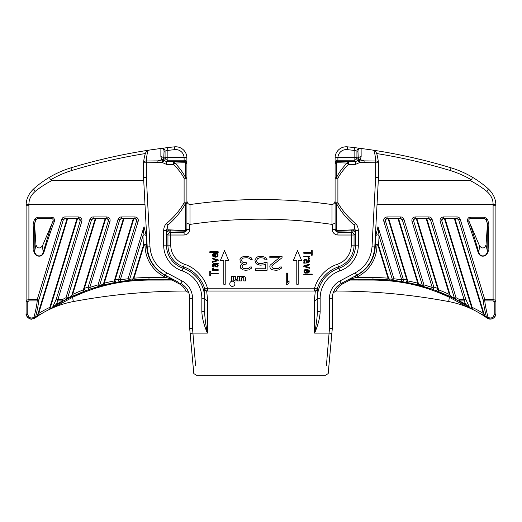 <?xml version="1.0" encoding="UTF-8"?>
<svg xmlns="http://www.w3.org/2000/svg" width="522" height="522" viewBox="0 0 522 522"><rect width="100%" height="100%" fill="white"/><g stroke="black" fill="none" stroke-linecap="round" stroke-linejoin="round"><path stroke-width="0.78" d="M184.103 235.017L167.947 235.017A2.806 2.806 135 0 1 170.753 232.212L184.103 232.212L184.103 235.017C187.509 234.678 189.382 232.812 189.714 229.406L186.909 229.406L186.909 228.342A2.806 2.806 180 0 1 184.103 231.148L184.103 232.212C186.517 231.174 187.457 230.241 186.909 229.406L186.909 223.266L190.008 224.401A485.519 485.519 0 0 1 331.992 224.401L332.005 204.552A505.159 505.159 0 0 0 189.995 204.552C187.972 204.122 186.948 202.797 186.909 200.578M332.005 204.552C334.028 204.122 335.052 202.797 335.091 200.578M335.091 180.338L335.091 164.867M335.091 170.126L335.091 178.302L337.897 178.302C339.848 174.335 343.339 169.696 348.376 164.391L348.376 161.585L355.515 161.585L355.515 164.391L359.697 162.518L359.697 160.887L361.139 156.73L361.12 148.45L354.451 147.622A561.294 561.294 0 0 0 347.508 146.839A11.23 11.23 0 0 0 335.117 157.181L335.196 156.47M337.897 157.696L337.897 160.195L354.125 160.195L355.515 161.585L357.609 160.645L358.268 158.721L357.948 151.236L354.125 150.408L354.125 160.195A2.806 2.806 135 0 0 356.931 157.383L337.917 157.383L335.091 158.003L335.091 164.26A2.806 1.794 0 0 1 336.494 162.707A2.806 1.703 -89.2 0 1 337.897 161.455L348.376 161.585A2.806 1.612 90.7 0 0 346.967 163.047L348.376 164.391L355.515 164.391M335.509 154.975L336.024 153.52M336.742 152.143L337.656 150.865M341.362 147.928L342.81 147.334M345.923 146.78L347.502 146.839M486.347 317.559L482.458 314.936L483.365 313.52A97.105 97.105 0 0 0 472.169 307.36L471.066 305.664L444.45 218.62M495.893 313.781L495.9 313.481C494.784 318.564 491.841 320.097 487.072 318.074L487.235 318.185M487.881 318.544L488.494 318.792M489.264 318.994L490.067 319.086M490.765 319.066L491.215 319.014M491.228 319.007L491.763 318.89M492.435 318.661L493.218 318.263M493.825 317.833L494.164 317.539M494.314 317.389L494.608 317.063M495.13 316.312L495.593 315.314M495.652 315.131L495.789 314.596M333.166 292.933L335.829 291.028A617.422 617.422 0 0 1 336.135 291.028L335.829 291.028A617.422 617.422 0 0 1 336.135 291.028A617.422 617.422 0 0 1 448.633 301.553A95.422 95.422 0 0 1 467.634 307.204L472.782 309.52L471.868 308L472.169 307.36L445.038 218.62M472.403 309.265L469.474 307.36L465.676 299.034L464.078 299.517L464.078 300.92L465.82 304.378L459.477 300.92L459.477 299.517L464.078 299.517L440.157 221.276C439.733 218.816 440.816 217.367 443.413 216.937L457.004 216.937L457.004 218.62L458.662 219.814L483.176 300.006L484.775 300.92L484.775 299.517L483.176 300.006C483.529 303.895 484.618 309.618 486.439 317.187A1.683 1.644 124.9 0 0 487.072 318.074A1.683 0.418 -55.1 0 0 488.031 317.383L486.439 317.187L484.69 315.947L483.365 313.52L454.349 218.62M485.329 316.847A95.422 95.422 0 0 0 472.782 309.52A95.422 95.422 0 0 1 485.329 316.847A1.683 1.644 -55.4 0 1 484.69 315.947L454.93 218.62M375.794 236.342A1.683 1.573 -177 0 1 379.07 235.944L377.987 226.685L393.914 278.768L393.718 280.438L387.905 279.857L388.042 278.18A181.297 181.297 0 0 0 372.976 277.554L355.965 277.554L355.182 276.066L348.572 279.564A2.806 1.233 -117.9 0 1 349.929 280.06L349.884 279.237L355.965 277.554L358.151 276.399A35.359 35.359 0 0 0 376.923 246.997L377.047 244.674L375.325 245.36L377.073 244.152L377.047 244.674L378.052 245.497L388.042 278.18L388.838 278.885L378.581 245.333L377.073 244.152M469.474 307.36L458.675 300.998A179.614 179.614 0 0 0 455.275 299.204L456.045 297.703L454.453 298.192A1.683 1.657 117.3 0 0 455.275 299.204L448.646 295.954A179.614 179.614 0 0 0 438.036 291.433L431.681 289.103A179.614 179.614 0 0 0 423.479 286.48L423.949 284.868L422.35 285.358A1.683 1.664 106.3 0 0 423.479 286.48L417.326 284.797A179.614 179.614 0 0 0 407.414 282.572L401.451 281.508A1.683 1.664 -80.9 0 0 403.317 279.361L385.406 220.793C385.19 219.56 385.745 218.835 387.063 218.62L400.661 218.62L402.038 219.814L401.111 218.783M472.71 309.468L467.947 306.401M462.733 303.275L462.016 302.864M461.963 302.832L461.448 302.538M455.275 299.204A179.614 179.614 0 0 1 458.675 300.998L450.271 296.718L435.485 290.467M431.818 289.149L422.598 286.226M422.181 286.108L405 282.115M403.865 281.913L395.161 280.614M393.986 280.471L383.605 279.551M378.052 245.497L378.581 245.333L379.07 235.944L392.316 279.257L393.914 278.768A181.297 181.297 0 0 1 401.718 279.844L401.451 281.508A179.614 179.614 0 0 0 393.718 280.438A1.683 1.664 -83.4 0 1 392.316 279.257L388.838 278.885A1.683 1.664 -84.5 0 0 390.273 280.073L372.976 279.237L349.884 279.237A2.806 2.806 0 0 0 348.572 279.564L348.676 279.511M467.634 307.204L449.429 297.305C424.745 285.899 402.194 280.438 373.099 280.066L372.976 279.237A179.614 179.614 0 0 1 387.905 279.857A179.614 179.614 0 0 0 372.976 279.237L372.976 277.554M373.099 280.066L349.929 280.06L342.582 283.935A2.806 1.214 62.1 0 0 341.244 283.439L343.411 282.291M336.135 291.028C337.545 287.798 339.698 285.43 342.582 283.935M334.06 290.8L335.189 288.862M336.52 287.152L338.002 285.678M339.587 284.444L341.244 283.439A16.841 16.841 0 0 0 332.286 298.323L332.286 328.632L331.868 333.369L332.286 328.632L329.48 328.508L329.075 333.121L314.635 333.121L314.348 300.496L315.334 291.028L314.525 291.028A2.806 2.806 90 0 0 317.219 289.005L314.525 288.216L314.525 291.028M468.195 307.438A95.422 95.422 0 0 1 468.573 307.602A95.422 95.422 0 0 0 468.195 307.438M190.132 333.369L189.714 328.632L190.132 333.369L189.714 328.632L189.714 298.323L189.714 328.632L192.52 328.508L192.925 333.121L190.132 333.369L193.806 373.569L196.363 375.22L325.637 375.22L328.194 373.569L332.286 328.632M195.561 365.367L192.925 333.121L207.364 333.121L207.652 300.496L206.666 291.028L315.334 291.028A2.806 2.806 -90 0 0 318.022 289.025L317.219 289.005A33.238 33.238 0 0 1 338.484 266.833L339.855 270.879A27.157 27.157 0 0 0 358.32 245.144L358.32 230.626C358.216 227.494 357.302 225.165 355.58 223.638L354.177 225.204L354.092 229.791L336.494 230.574A2.806 2.577 180 0 1 335.091 228.342L335.091 202.804L335.091 228.342A2.806 2.806 -0 0 0 337.897 231.148A2.806 2.342 -91.5 0 1 336.494 230.574L336.494 203.528C340.546 211.149 346.445 218.379 354.177 225.204L355.495 231.566A2.806 2.062 1.1 0 0 354.092 229.791L352.591 230.868L337.897 231.148L337.897 232.212L351.247 232.212L352.591 230.868A2.806 2.806 -135 0 1 355.397 233.673L355.495 231.566M326.439 365.367L329.075 333.121L331.868 333.369M186.909 170.126L186.909 178.302L184.103 178.302L184.103 202.804C180.044 210.04 174.152 216.989 166.42 223.638C164.698 225.165 163.784 227.494 163.68 230.626L166.485 230.626L166.505 231.566A2.806 2.062 178.9 0 1 167.908 229.791L169.409 230.868A2.806 2.806 -45 0 0 166.603 233.673L166.505 231.566M201.844 311.562L204.65 311.562C204.715 316.867 205.622 324.058 207.364 333.121C203.867 324.788 202.034 317.604 201.844 311.562L201.844 298.323A28.971 28.971 0 0 0 182.145 270.879A27.157 27.157 0 0 1 163.68 245.144L163.68 230.626M146.206 236.342A1.683 1.573 -3 0 0 142.93 235.944L144.013 226.685L128.086 278.768L128.281 280.438L134.095 279.857A179.614 179.614 0 0 1 149.024 279.237L172.116 279.237L166.035 277.554L163.849 276.399A35.359 35.359 0 0 1 145.077 246.997L146.76 246.906A33.676 33.676 0 0 0 164.639 274.911L165.383 275.309C154.199 268.83 148.144 259.375 147.211 246.958L143.576 177.63L146.356 177.558L149.984 246.808C150.851 258.201 156.424 266.873 166.701 272.823L182.067 280.96A19.647 19.647 0 0 1 192.52 298.323L192.52 328.508M146.356 177.558L146.356 162.792L143.576 162.792A2.806 1.775 6.6 0 1 143.57 162.472A2.806 1.775 6.6 0 1 146.271 161.004L146.356 162.792L162.303 162.518L162.303 160.887L160.861 156.73L160.88 148.45L167.549 147.622A561.294 561.294 0 0 1 174.492 146.839A11.23 11.23 0 0 1 186.883 157.181L186.909 164.26A2.806 1.794 180 0 0 185.506 162.707L175.033 163.047L173.624 164.391L173.624 161.585L166.485 161.585L166.485 164.391L162.303 162.518L164.391 160.645L163.732 158.721L164.052 151.236L167.875 150.408L167.549 147.622A561.294 561.294 0 0 1 174.492 146.839A11.23 11.23 0 0 1 186.883 157.181L184.103 157.696L186.909 158.003L186.804 156.47M207.652 300.496A2.806 2.173 -178.8 0 1 204.846 298.323L204.65 311.562L204.846 298.323L203.978 289.025A2.806 2.806 -90 0 0 206.666 291.028L207.475 291.028A2.806 2.806 90 0 1 204.781 289.005L207.475 288.216A36.044 36.044 0 0 0 184.41 264.171A20.084 20.084 0 0 1 170.753 245.144L170.753 232.212L169.409 230.868L184.103 231.148A2.806 2.342 -88.5 0 0 185.506 230.574L185.506 203.528C181.454 211.149 175.555 218.379 167.823 225.204L167.908 229.791L185.506 230.574A2.806 2.577 0 0 0 186.909 228.342L186.909 202.804A2.806 0.835 180 0 1 185.506 203.528L184.103 202.804L186.909 202.804L186.909 178.302A2.806 0.835 0 0 0 185.506 177.578L185.506 162.707A2.806 1.703 -90.8 0 0 184.103 161.455L173.624 161.585A2.806 1.612 89.3 0 1 175.033 163.047C180.064 168.547 183.555 173.389 185.506 177.578L184.103 178.302C182.152 174.335 178.661 169.696 173.624 164.391L166.485 164.391M186.909 178.302L186.909 164.26A2.806 2.806 0 0 0 184.103 161.455L184.103 160.195A2.806 2.806 0 0 1 186.909 163.001M186.909 158.173L186.909 164.867M186.909 202.804L186.909 211.208M143.7 180.436L52.03 180.436L50.556 179.901A95.422 95.422 0 0 1 71.775 170.524A558.481 558.481 0 0 1 145.364 153.546M144.013 226.685L146.147 235.259M188.833 292.933L186.171 291.028A617.422 617.422 0 0 0 185.865 291.028L186.171 291.028A617.422 617.422 0 0 0 185.865 291.028A617.422 617.422 0 0 0 73.367 301.553A95.422 95.422 0 0 0 54.366 307.204L49.218 309.52L63.325 300.998A179.614 179.614 0 0 1 66.725 299.204L65.955 297.703L67.547 298.192A1.683 1.657 62.7 0 1 66.725 299.204L73.354 295.954A179.614 179.614 0 0 1 83.964 291.433L90.319 289.103A179.614 179.614 0 0 1 98.521 286.48L98.051 284.868L99.65 285.358A1.683 1.664 73.7 0 1 98.521 286.48L104.674 284.797A179.614 179.614 0 0 1 114.586 282.572L120.549 281.508A179.614 179.614 0 0 1 128.281 280.438A1.683 1.664 -96.6 0 0 129.684 279.257L128.086 278.768A181.297 181.297 0 0 0 120.282 279.844L138.186 221.276C138.611 218.816 137.527 217.367 134.937 216.937L134.937 218.62L121.339 218.62L119.688 219.814L99.65 285.358L103.33 284.32L104.263 283.165A181.297 181.297 0 0 1 114.266 280.921L115.14 279.962L118.683 279.361L120.282 279.844L120.549 281.508A1.683 1.664 -99.1 0 1 118.683 279.361L136.594 220.793C136.81 219.56 136.255 218.835 134.937 218.62M134.937 216.937L121.339 216.937C119.779 216.982 118.696 217.778 118.089 219.325L119.962 219.814L120.889 218.783M118.089 219.325L98.051 284.868A181.297 181.297 0 0 0 89.764 287.511L110.018 221.276C110.442 218.816 109.352 217.367 106.762 216.937L106.762 218.62L93.17 218.62L91.513 219.814L67.547 298.192L71.521 296.209L72.643 294.428L95.82 218.62M106.762 216.937L93.17 216.937C91.604 216.982 90.521 217.778 89.915 219.325L91.787 219.814L92.714 218.783M66.725 299.204A179.614 179.614 0 0 0 63.325 300.998A1.683 0.979 -118.5 0 1 62.523 300.92L57.922 300.92L56.324 299.034L57.922 299.517L57.922 300.92L56.18 304.378L62.523 300.92L62.523 299.517L57.922 299.517L81.843 221.276C82.267 218.816 81.184 217.367 78.587 216.937L78.587 218.62L64.996 218.62L63.338 219.814L38.824 300.006C38.471 303.895 37.382 309.618 35.561 317.187L37.31 315.947L38.635 313.52L67.651 218.62M78.587 216.937L64.996 216.937C63.436 216.982 62.346 217.778 61.74 219.325L63.612 219.814L64.539 218.783M144.946 204.272L28.906 204.272C28.919 199.267 31.072 194.941 35.352 191.28C40.018 187.444 45.577 183.829 52.03 180.436M146.76 246.906L146.16 235.539M37.388 217.217L34.452 219.351L35.783 219.782L34.537 224.023L34.909 249.842C34.152 251.395 34.772 253.255 36.775 255.421C40.207 256.615 42.347 255.558 43.209 252.25C46.301 242.019 51.378 224.493 53.114 220.936C53.257 219.442 52.742 218.672 51.554 218.62L37.388 218.62L35.783 219.782L37.388 218.62L37.388 217.217L51.554 217.217L51.561 218.62C52.885 218.842 53.407 219.618 53.114 220.936L54.412 221.465C54.679 218.725 53.727 217.309 51.554 217.217M34.452 219.351L33.134 224.101L34.537 224.023L34.622 223.299M33.134 224.101L33.871 249.862C33.415 251.545 34.335 253.483 36.618 255.689C40.174 256.922 42.589 255.845 43.868 252.459L43.209 252.25L42.406 245.986C39.672 248.948 37.525 248.583 35.953 244.89L34.543 223.938M61.74 219.325L37.225 299.517L38.824 300.006L37.225 300.92L37.225 299.517L28.906 299.517L26.1 300.3L26.1 205.707A22.453 22.453 0 0 1 26.113 204.898L28.906 204.272M28.906 300.92L27.783 301.664L27.783 314.296C28.566 317.709 30.628 318.733 33.969 317.383L35.561 317.187A1.683 1.644 55.1 0 1 34.928 318.074A1.683 0.418 -124.9 0 1 33.969 317.383C35.783 310.133 36.873 304.646 37.225 300.92L28.906 300.92L28.906 205.707A19.647 19.647 0 0 1 28.958 204.272M26.107 313.781L26.1 313.481C27.216 318.564 30.159 320.097 34.928 318.074L39.541 314.936L38.635 313.52A97.105 97.105 0 0 1 49.831 307.36L50.934 305.664L77.55 218.62M35.653 317.559L34.772 318.185M28.162 317.826L27.392 317.063M26.87 316.312L26.407 315.314M26.348 315.125L26.211 314.583M27.783 301.664A1.683 1.37 0 0 1 26.1 300.3L26.1 313.481A1.683 0.816 0 0 0 27.783 314.296M39.541 314.936A95.422 95.422 0 0 0 39.039 315.262A95.422 95.422 0 0 1 39.541 314.936A95.422 95.422 0 0 1 49.218 309.52A95.422 95.422 0 0 0 39.541 314.936L36.67 316.847A1.683 1.644 -124.6 0 0 37.31 315.947L67.07 218.62M120.778 218.816L121.554 218.62A1.683 1.67 -90 0 0 119.962 219.814M123.995 218.62L104.263 283.165L104.674 284.797L102.168 285.456A1.683 1.664 -105.1 0 0 103.33 284.32L123.414 218.62M89.915 219.325L65.955 297.703A181.297 181.297 0 0 0 62.523 299.517L63.325 300.998L71.729 296.718L86.515 290.467M90.182 289.149L99.402 286.226M99.819 286.108L117 282.115M118.135 281.913L126.839 280.614M128.014 280.471L138.395 279.551M49.29 309.468L54.053 306.401M59.267 303.275L60.552 302.538M131.727 280.073L134.095 279.857A179.614 179.614 0 0 1 149.024 279.237L131.746 280.073A1.683 1.664 -95.5 0 0 133.162 278.885L133.958 278.18L143.948 245.497L144.953 244.674L146.675 245.36L144.927 244.152L145.077 246.997M143.948 245.497L143.419 245.333L142.93 235.944L129.684 279.257L133.162 278.885L143.419 245.333L144.927 244.152M104.674 284.797A179.614 179.614 0 0 1 114.586 282.572L117.032 282.108A1.683 1.664 -100.3 0 1 115.14 279.962L133.893 218.62M136.04 219.41L136.32 220.793L138.186 221.276M114.586 282.572L114.266 280.921L133.312 218.62M136.105 219.364L134.722 218.62A1.683 1.67 -90 0 1 136.32 220.793M121.339 216.937L121.339 218.62M89.764 287.511L90.319 289.103A1.683 1.664 -109.1 0 1 88.172 287.022L89.764 287.511M86.574 290.441A1.683 1.664 -110.3 0 1 84.394 288.379L88.172 287.022L108.419 220.793C108.635 219.56 108.08 218.835 106.762 218.62M107.865 219.41L108.145 220.793L110.018 221.276M107.937 219.364L106.547 218.62A1.683 1.67 -90 0 1 108.145 220.793M92.603 218.816L93.386 218.62A1.683 1.67 -90 0 0 91.787 219.814M70.659 297.233A1.683 1.657 -115.9 0 0 71.521 296.209L95.239 218.62M105.137 218.62L83.357 289.867L83.964 291.433A179.614 179.614 0 0 0 73.354 295.954L72.643 294.428A181.297 181.297 0 0 1 83.357 289.867L84.394 288.379L105.718 218.62M56.18 304.378L53.381 306.819L63.325 300.998M52.526 307.36L56.324 299.034L80.244 220.793C80.46 219.56 79.912 218.835 78.587 218.62M49.597 309.265L50.934 305.664M79.69 219.41L79.97 220.793L81.843 221.276M50.132 308L49.831 307.36L76.962 218.62M64.434 218.816L65.211 218.62A1.683 1.67 -90 0 0 63.612 219.814M64.996 216.937L64.996 218.62M79.762 219.364L78.378 218.62A1.683 1.67 -90 0 1 79.97 220.793M93.17 216.937L93.17 218.62M335.091 223.266L331.992 224.401M337.897 235.017C334.491 234.678 332.618 232.812 332.286 229.406L335.091 229.406C334.543 230.241 335.483 231.174 337.897 232.212L337.897 235.017L354.053 235.017A2.806 2.806 45 0 0 351.247 232.212L351.247 245.144A20.084 20.084 0 0 1 337.59 264.171A36.044 36.044 0 0 0 314.525 288.216L207.475 288.216L207.475 291.028M134.095 279.857L133.958 278.18A181.297 181.297 0 0 1 149.024 277.554L166.035 277.554L166.818 276.066L173.428 279.564A2.806 1.233 -62.1 0 0 172.071 280.06L172.116 279.237A2.806 2.806 0 0 1 173.428 279.564L173.324 279.511A2.806 2.806 0 0 1 173.428 279.564M168.058 276.725L169.05 277.247M166.701 272.823L165.383 275.309L178.589 282.291M182.413 284.444L180.756 283.439A16.841 16.841 0 0 1 189.714 298.323L192.52 298.323M187.94 290.8L186.811 288.862M185.48 287.152L183.998 285.678M189.714 303.132L189.714 303.582M189.714 318.433L189.714 324.762M370.998 149.834A561.294 561.294 0 0 1 373.25 150.173L375.383 151.367C376.479 152.554 377.38 154.447 378.43 162.472A2.806 2.806 0 0 1 378.45 162.792L378.45 177.637L375.644 177.558L375.644 162.792L378.424 162.792A2.806 1.775 173.4 0 0 378.43 162.472A2.806 1.775 173.4 0 0 375.729 161.004L375.644 162.792L359.697 162.518L357.609 160.645A2.806 1.331 41 0 1 359.697 160.887L364.102 160.887L360.434 159.745A2.806 1.566 27.6 0 0 357.968 160.104M375.644 177.558L372.016 246.808C371.149 258.201 365.576 266.873 355.299 272.823L339.933 280.96A19.647 19.647 0 0 0 329.48 298.323L329.48 328.508M320.156 311.562L317.35 311.562C317.285 316.867 316.378 324.058 314.635 333.121C318.133 324.788 319.966 317.604 320.156 311.562L320.156 298.323A28.971 28.971 0 0 1 339.855 270.879M335.091 202.804A2.806 0.835 0 0 0 336.494 203.528L337.897 202.804L335.091 202.804L335.091 178.302A2.806 0.835 180 0 1 336.494 177.578L336.494 162.707L346.967 163.047C341.936 168.547 338.445 173.389 336.494 177.578L337.897 178.302L337.897 202.804C341.956 210.04 347.848 216.989 355.58 223.638M335.091 164.26A2.806 2.806 180 0 1 337.897 161.455L337.897 160.195A2.806 2.806 180 0 0 335.091 163.001L335.091 178.302M378.45 177.637L374.789 246.958C373.856 259.375 367.801 268.83 356.617 275.309L357.361 274.911A33.676 33.676 0 0 0 375.24 246.906L375.853 235.259M378.3 180.436L469.97 180.436L471.444 179.901A95.422 95.422 0 0 0 450.225 170.524A558.481 558.481 0 0 0 376.636 153.546M377.987 226.685L375.84 235.539M377.054 204.272L493.094 204.272C493.081 199.267 490.928 194.941 486.648 191.28C481.982 187.444 476.423 183.829 469.97 180.436M457.004 216.937C458.564 216.982 459.654 217.778 460.26 219.325L458.388 219.814L457.461 218.783M431.694 289.11L404.981 282.115A1.683 1.664 -79.7 0 0 406.86 279.962L403.317 279.361L401.718 279.844L383.814 221.276C383.389 218.816 384.473 217.367 387.063 216.937L400.661 216.937C402.221 216.982 403.304 217.778 403.911 219.325L423.949 284.868A181.297 181.297 0 0 1 432.236 287.511L411.982 221.276C411.558 218.816 412.648 217.367 415.238 216.937L428.83 216.937C430.396 216.982 431.479 217.778 432.086 219.325L430.487 219.814L454.453 298.192L450.479 296.209L449.357 294.428A181.297 181.297 0 0 0 438.643 289.867L437.606 288.379L433.828 287.022L413.581 220.793C413.365 219.56 413.92 218.835 415.238 218.62L428.83 218.62L430.213 219.814L429.286 218.783M487.548 219.351L488.866 224.101L488.129 249.862C488.585 251.545 487.665 253.483 485.382 255.689C481.826 256.922 479.411 255.845 478.132 252.459C474.968 242.234 469.245 224.962 467.588 221.465C467.32 218.725 468.273 217.309 470.446 217.217L484.612 217.217L487.548 219.351L486.217 219.782L487.463 224.023L487.091 249.842C487.848 251.395 487.228 253.255 485.225 255.421C481.793 256.615 479.653 255.558 478.791 252.25C475.699 242.019 470.622 224.493 468.887 220.936C468.743 219.442 469.258 218.672 470.446 218.62L484.612 218.62L486.217 219.782L487.463 223.775M471.444 179.901L472.554 177.297C478.818 181.095 484.142 185.023 488.533 189.081C493.238 193.584 495.691 198.856 495.887 204.898L493.094 204.272M472.554 177.297A98.227 98.227 0 0 0 451.041 167.836A561.294 561.294 0 0 0 373.25 150.179C374.307 150.545 375.135 154.153 375.729 161.004L364.102 160.887L364.102 162.518M367.39 149.312L367.207 149.285A561.294 561.294 0 0 1 368.721 149.501M373.021 150.14L361.12 148.45A2.806 2.806 -82.5 0 0 357.948 151.236M347.208 149.625A8.424 8.424 0 0 0 337.917 157.383L335.117 157.181A11.23 11.23 0 0 1 347.508 146.839L347.208 149.625A558.481 558.481 0 0 1 354.125 150.408L354.451 147.622L360.089 148.32A2.806 2.806 -82.6 0 0 356.931 151.099L356.931 157.383L358.268 158.721A2.806 1.997 -1 0 1 361.139 156.73M369.569 149.625L371.279 149.879M460.26 219.325L484.775 299.517L493.094 299.517L493.094 205.707L495.9 205.707A22.453 22.453 0 0 0 495.887 204.898A22.453 22.453 0 0 1 495.9 205.707L495.9 313.481A1.683 0.816 180 0 1 494.217 314.296C493.434 317.709 491.372 318.733 488.031 317.383C486.217 310.133 485.127 304.646 484.775 300.92L493.094 300.92L494.217 301.664L494.217 314.296M493.094 300.92L493.094 299.517L495.9 300.3A1.683 1.37 180 0 1 494.217 301.664M495.9 313.481C495.92 315.562 494.882 317.239 492.781 318.505C490.7 319.457 488.794 319.314 487.072 318.074L486.993 318.022A1.683 1.644 -54.1 0 1 486.387 317.148M471.868 308L471.066 305.664M442.31 219.41L441.756 220.793C441.54 219.56 442.088 218.835 443.413 218.62L457.004 218.62M432.086 219.325L456.045 297.703A181.297 181.297 0 0 1 459.477 299.517L458.675 300.998A1.683 0.979 -61.5 0 0 459.477 300.92L464.078 300.92L465.676 299.034L441.756 220.793L440.157 221.276M465.82 304.378L468.619 306.819L458.675 300.998M451.341 297.233A1.683 1.657 -64.1 0 1 450.479 296.209L426.761 218.62M435.426 290.447L438.036 291.433A179.614 179.614 0 0 1 448.646 295.954L449.357 294.428L426.18 218.62M438.036 291.433L438.643 289.867L416.863 218.62M435.426 290.441A1.683 1.664 -69.7 0 0 437.606 288.379L416.282 218.62M431.681 289.103A1.683 1.664 -70.9 0 0 433.828 287.022L432.236 287.511L431.681 289.103A179.614 179.614 0 0 0 423.479 286.48M414.135 219.41L413.855 220.793L411.982 221.276M415.238 216.937L415.238 218.62M428.83 216.937L428.83 218.62M385.96 219.41L385.68 220.793L383.814 221.276M417.326 284.797L419.832 285.456A1.683 1.664 -74.9 0 1 418.67 284.32L417.737 283.165L417.326 284.797A179.614 179.614 0 0 0 407.414 282.572L407.734 280.921L406.86 279.962L388.107 218.62M403.911 219.325L402.312 219.814L422.35 285.358L418.67 284.32L398.586 218.62M400.661 216.937L400.661 218.62M401.222 218.816L400.446 218.62A1.683 1.67 -90 0 1 402.038 219.814M385.895 219.364L387.278 218.62A1.683 1.67 -90 0 0 385.68 220.793M387.063 216.937L387.063 218.62M372.016 246.808L374.816 246.958C373.719 259.591 367.651 269.039 356.617 275.309L341.244 283.439L339.933 280.96M353.942 276.725L352.95 277.247M414.063 219.364L415.453 218.62A1.683 1.67 -90 0 0 413.855 220.793M429.397 218.816L428.614 218.62A1.683 1.67 -90 0 1 430.213 219.814M442.238 219.364L443.622 218.62A1.683 1.67 -90 0 0 442.03 220.793M457.566 218.816L456.789 218.62A1.683 1.67 -90 0 1 458.388 219.814M443.413 216.937L443.413 218.62M355.397 233.673L354.053 235.017L354.053 245.144L355.515 245.144L355.515 230.626L358.32 230.626M314.348 300.496A2.806 2.173 -1.2 0 0 317.154 298.323L317.35 311.562L317.154 298.323L318.022 289.025M166.42 223.638L167.823 225.204L166.485 230.626L166.485 245.144L163.68 245.144M190.008 224.401L189.995 204.552M186.491 154.975L185.976 153.52M185.258 152.143L184.344 150.865M180.638 147.928L179.19 147.334M176.077 146.78L174.498 146.839M167.549 147.622L161.911 148.32A2.806 2.806 -97.4 0 1 165.069 151.099L165.069 157.383L167.875 157.383L167.875 160.195A2.806 2.806 45 0 1 165.069 157.383L163.732 158.721A2.806 1.997 -179 0 0 160.861 156.73M164.032 160.104A2.806 1.566 152.4 0 0 161.566 159.745L157.898 160.887L162.303 160.887A2.806 1.331 139 0 1 164.391 160.645L166.485 161.585L167.875 160.195L184.103 160.195L184.103 157.696M148.979 150.14L148.75 150.179C147.693 150.545 146.865 154.153 146.271 161.004L157.898 160.887L157.898 162.518M50.556 179.901L49.446 177.297A98.227 98.227 0 0 1 70.959 167.836A561.294 561.294 0 0 1 148.75 150.179L148.75 150.179A561.294 561.294 0 0 1 151.002 149.834A561.294 561.294 0 0 0 148.75 150.173L160.88 148.45A2.806 2.806 -97.5 0 1 164.052 151.236M154.799 149.285A561.294 561.294 0 0 0 153.279 149.501A561.294 561.294 0 0 1 154.799 149.285L154.61 149.312M152.431 149.625L150.721 149.879M49.446 177.297C43.182 181.095 37.858 185.023 33.467 189.081C28.762 193.584 26.309 198.856 26.113 204.898M53.805 307.438A95.422 95.422 0 0 0 53.427 307.602A95.422 95.422 0 0 1 53.805 307.438M38.915 315.34A95.422 95.422 0 0 0 36.729 316.808A95.422 95.422 0 0 1 38.915 315.34M54.366 307.204L72.571 297.305C97.255 285.899 119.806 280.438 148.9 280.066L172.071 280.06L179.418 283.935A2.806 1.214 117.9 0 1 180.756 283.439L182.067 280.96M185.865 291.028C184.455 287.798 182.302 285.43 179.418 283.935M484.612 217.217L484.612 218.62L470.439 218.62L470.446 217.217M488.709 222.92L487.372 223.357M488.866 224.101L487.463 224.023L487.378 223.299M488.129 249.862L487.091 249.842L486.047 244.89L487.457 223.938M478.132 252.459L478.791 252.25L479.594 245.986C482.328 248.948 484.475 248.583 486.047 244.89M468.952 221.1L479.594 245.986M286.258 273.065L286.258 284.288L287.661 284.288L289.064 282.617L289.064 280.705L287.661 282.376L287.661 273.065L286.258 273.065M298.186 284.288L298.186 260.713L301.696 260.713L297.481 250.612L293.273 260.713L296.783 260.713L296.783 284.288L298.186 284.288M312.215 255.212L312.215 250.612L311.321 250.612L311.321 252.55L303.797 252.55L303.797 253.274L311.321 253.274L311.321 255.212L312.215 255.212M303.797 256.785L307.38 256.785L308.097 257.15L308.632 258.357L309.533 258.357L308.456 256.785L309.533 256.785L309.533 256.178L303.797 256.178L303.797 256.785M303.797 263.199L308.632 262.834L309.533 261.502L309.35 259.93L308.097 259.33L308.815 261.502L308.456 262.233L307.562 262.351L307.021 259.812L304.691 259.447L303.797 260.537L303.98 261.868L304.691 262.351L303.797 262.592L303.797 263.199M306.845 262.351L304.874 261.868L304.515 261.261L304.874 260.054L306.486 260.295L306.845 262.351M309.533 264.895L309.533 264.165L303.797 265.861L303.797 266.585L309.533 268.282L309.533 267.558L305.05 266.227L309.533 264.895M306.662 269.248L304.874 269.613L303.98 270.585L303.98 272.158L304.874 272.999L305.592 273.123L305.592 272.517L304.691 272.034L304.691 270.703L306.303 269.854L306.662 269.854L306.662 273.123L308.097 272.999L309.35 272.034L309.174 270.22L306.662 269.248M307.562 269.978L308.815 271.186L308.274 272.275L307.38 272.517L307.562 269.978M303.797 274.696L312.215 274.696L312.215 274.089L303.797 274.089L303.797 274.696M225.217 284.288L225.217 260.713L228.727 260.713L224.519 250.612L220.304 260.713L223.814 260.713L223.814 284.288L225.217 284.288M209.785 271.27L209.785 275.87L210.679 275.87L210.679 273.933L218.203 273.933L218.203 273.208L210.679 273.208L210.679 271.27L209.785 271.27M218.203 269.698L214.62 269.698L213.903 269.332L213.367 268.125L212.467 268.125L213.544 269.698L212.467 269.698L212.467 270.305L218.203 270.305L218.203 269.698M218.203 263.284L213.367 263.649L212.467 264.98L212.65 266.553L213.903 267.16L213.185 264.98L213.544 264.249L214.438 264.132L214.979 266.67L217.309 267.036L218.203 265.946L218.02 264.615L217.309 264.132L218.203 263.891L218.203 263.284M215.155 264.132L217.126 264.615L217.485 265.222L217.126 266.429L215.514 266.187L215.155 264.132M212.467 261.587L212.467 262.318L218.203 260.622L218.203 259.897L212.467 258.201L212.467 258.925L216.95 260.256L212.467 261.587M215.338 257.235L217.126 256.87L218.02 255.904L218.02 254.325L217.126 253.483L216.408 253.359L216.408 253.966L217.309 254.449L217.309 255.78L215.697 256.628L215.338 256.628L215.338 253.359L213.903 253.483L212.65 254.449L212.826 256.263L215.338 257.235M214.438 256.504L213.185 255.297L213.726 254.207L214.62 253.966L214.438 256.504M218.203 251.787L209.785 251.787L209.785 252.394L218.203 252.394L218.203 251.787M271.525 269.365L272.882 269.959L276.275 270.259L278.657 269.959L281.371 268.171L281.71 266.97L280.014 266.97L278.311 268.465L273.561 268.465L272.543 267.871L271.864 266.377L272.543 265.183L282.05 257.718L282.05 256.224L269.828 256.224L269.828 257.718L279.335 257.718L270.168 265.183L269.828 266.377L270.168 268.171L271.525 269.365M264.732 262.494L262.018 263.688L258.625 263.388L256.928 261.9L256.589 260.406L257.607 258.612L259.982 257.718L263.375 258.018L264.393 258.612L265.072 259.806L267.114 259.806L265.411 257.418L262.018 256.224L258.286 256.524L256.589 257.418L254.886 260.106L255.571 262.794L256.589 263.988L259.982 265.183L263.714 264.882L265.411 263.988L265.411 268.765L255.571 268.765L255.571 270.259L267.114 270.259L267.114 262.494L264.732 262.494M240.968 257.718L239.95 259.512L240.29 261.9L240.968 262.794L242.665 263.388L240.629 265.183L240.29 266.377L240.629 268.171L243.343 269.959L245.725 270.259L248.779 269.959L251.493 268.171L251.832 266.97L250.136 266.97L248.439 268.465L246.743 268.765L243.689 268.465L242.665 267.871L241.986 266.97L242.665 265.183L243.343 264.582L246.743 263.988L246.743 262.794L243.343 262.494L242.325 261.9L241.647 260.706L241.986 258.912L243.343 258.018L247.082 257.718L249.457 258.318L250.475 259.512L252.172 259.512L251.154 257.718L247.421 256.224L243.343 256.524L240.968 257.718M229.752 283.792A2.584 2.584 0 0 0 232.329 286.376A2.584 2.584 0 0 0 234.913 283.792A2.584 2.584 0 0 0 232.329 281.214A2.584 2.584 0 0 0 229.752 283.792M245.484 280.934L245.484 278.291A2.023 2.023 0 0 0 243.461 276.275L242.958 276.275A1.794 1.794 0 0 0 241.438 277.104L241.438 276.275L239.702 276.275L239.702 280.934L241.438 280.934L241.438 278.689A1.011 1.011 0 0 1 242.449 277.678L243.239 277.678A0.502 0.502 0 0 1 243.741 278.18L243.741 280.934L245.484 280.934M239.304 276.275L237.569 276.275L237.569 278.52A1.011 1.011 0 0 1 236.557 279.531L235.827 279.531A0.502 0.502 0 0 1 235.324 279.022L235.324 276.275L233.582 276.275L233.582 278.911A2.023 2.023 0 0 0 235.605 280.934L236.081 280.934A1.794 1.794 0 0 0 237.569 280.144L237.569 280.934L239.304 280.934L239.304 276.275M233.19 276.275L231.448 276.275L231.448 280.934L233.19 280.934L233.19 276.275M53.042 221.119L42.406 245.986M33.871 249.862L34.909 249.842L35.953 244.89M33.291 222.92L34.628 223.357L35.783 219.782M393.718 280.438A179.614 179.614 0 0 1 401.451 281.508M437.664 291.289L450.271 296.718A2.806 0.698 -64.5 0 0 449.429 297.305L448.633 301.553M165.383 275.309C154.349 269.039 148.281 259.591 147.184 246.958L149.984 246.808M43.868 252.459C47.032 242.234 52.755 224.962 54.412 221.465M28.906 205.707L26.1 205.707M35.007 318.022A1.683 1.644 -125.9 0 0 35.613 317.148M90.299 289.11L98.534 286.48A179.614 179.614 0 0 0 90.319 289.103M128.281 280.438A179.614 179.614 0 0 0 120.549 281.508L128.308 280.438M163.849 276.399L164.639 274.911M189.714 224.421L189.714 229.406M332.286 224.421L332.286 229.406M148.9 280.066L149.024 277.554M172.116 279.237A2.806 2.806 0 0 1 173.324 279.511M356.617 275.309L355.299 272.823M493.094 205.707A19.647 19.647 0 0 0 493.042 204.272M488.533 189.081L486.648 191.28M450.225 170.524L451.041 167.836M398.005 218.62L417.737 283.165A181.297 181.297 0 0 0 407.734 280.921L388.688 218.62M376.923 246.997L375.24 246.906M358.151 276.399L357.361 274.911M332.286 298.323L329.48 298.323M351.189 229.895A2.806 1.879 89.1 0 0 352.591 230.868M320.156 298.323L317.35 298.323A31.777 31.777 0 0 1 338.954 268.217A24.351 24.351 0 0 0 355.515 245.144L358.32 245.144M351.247 245.144L354.053 245.144A22.89 22.89 0 0 1 338.484 266.833L337.59 264.171M203.978 289.025L204.781 289.005A33.238 33.238 0 0 0 183.516 266.833L182.145 270.879M201.844 298.323L204.65 298.323A31.777 31.777 0 0 0 183.046 268.217A24.351 24.351 0 0 1 166.485 245.144L167.947 245.144A22.89 22.89 0 0 0 183.516 266.833L184.41 264.171M170.753 245.144L167.947 245.144L167.947 235.017L166.603 233.673M170.811 229.895A2.806 1.879 90.9 0 1 169.409 230.868M174.792 149.625A8.424 8.424 0 0 1 184.083 157.383L167.875 157.383L167.875 150.408A558.481 558.481 0 0 1 174.792 149.625L174.492 146.839M143.55 177.637L143.55 162.792A2.806 2.806 0 0 1 143.57 162.472C143.667 161.716 144.02 157.814 145.207 153.983L145.729 152.718C146.447 151.302 147.452 150.453 148.75 150.179A561.294 561.294 0 0 0 70.959 167.836L71.775 170.524M33.467 189.081L35.352 191.28M84.486 291.23L71.729 296.718A2.806 0.698 -115.5 0 1 72.571 297.305L73.367 301.553M467.588 221.465L468.887 220.936C468.593 219.618 469.115 218.842 470.446 218.62M387.905 279.857L390.273 280.073M401.47 281.515L393.699 280.438M333.277 292.627L333.597 291.798M335.111 288.979L336.403 287.289M336.71 286.943L338.21 285.495M339.678 284.379L341.244 283.439M34.928 318.074L31.698 319.092C30.948 320.058 25.2 316.325 26.1 313.481M83.964 291.433L86.574 290.447M404.968 282.108L407.414 282.572M186.909 164.704L186.909 180.338M188.723 292.627L188.403 291.798M186.889 288.979L185.597 287.289M185.29 286.943L183.79 285.495M182.322 284.379L180.756 283.439M119.016 281.763L101.379 285.671M484.612 218.62L486.217 219.782M332.286 326.537L332.273 302.721M34.537 223.775L34.628 223.357"/></g></svg>
